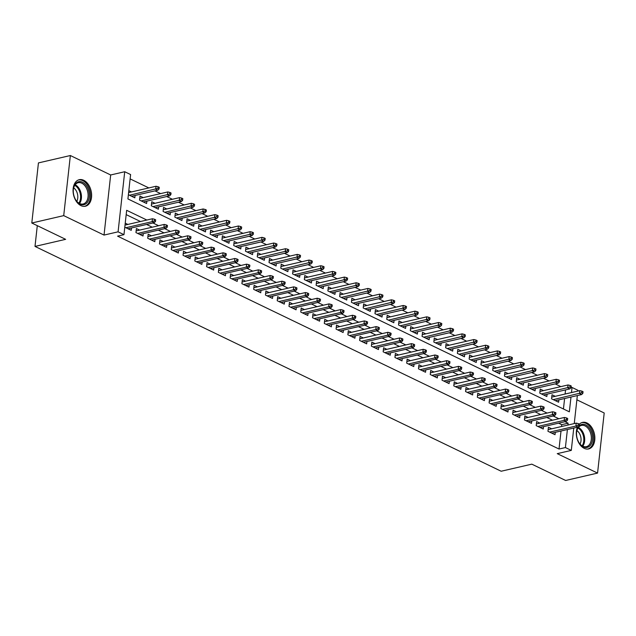 <?xml version="1.0" encoding="UTF-8"?>
<svg xmlns="http://www.w3.org/2000/svg" width="636" height="636" viewBox="0 0 636 636"><rect width="100%" height="100%" fill="white"/><g stroke="black" fill="none" stroke-linecap="round" stroke-linejoin="round"><path stroke-width="0.95" d="M577.409 427.209A13.618 8.999 77 0 0 584.182 448.324A13.618 8.999 77 0 0 588.65 448.929A13.618 8.999 77 0 0 594.827 436.892A13.618 8.999 77 0 0 586.98 422.988A13.618 8.999 77 0 0 582.512 422.391A13.618 8.999 77 0 0 579.412 424.156M83.737 180.29A13.618 8.999 77 0 0 79.269 179.694A13.618 8.999 77 0 0 73.092 191.722A13.618 8.999 77 0 0 80.939 205.627A13.618 8.999 77 0 0 85.407 206.231A13.618 8.999 77 0 0 91.592 194.195A13.618 8.999 77 0 0 83.737 180.29M571.056 387.682L572.042 387.459L577.925 390.297L577.838 391.092M37.293 225.661L35.004 246.418L501.16 471.236L531.799 464.153L565.643 480.474L597.562 473.089L604.2 412.987L576.876 399.813M35.004 246.418L65.643 239.335L31.8 223.013L38.438 162.911L70.358 155.526L63.719 215.628L104.034 235.074L118.081 231.83L124.72 171.728L130.603 174.566L127.916 198.933L569.347 411.826L570.985 397.039M104.034 235.074L110.672 174.972L70.358 155.526M110.672 174.972L124.72 171.728M560.857 386.616L555.196 383.89M549.083 380.94L543.422 378.213M537.317 375.264L531.656 372.537M525.543 369.588L519.882 366.861M513.769 363.911L508.108 361.176M501.995 358.235L496.342 355.5M490.229 352.559L484.568 349.824M478.455 346.874L472.794 344.148M466.681 341.198L461.021 338.471M454.915 335.522L449.255 332.795M443.141 329.846L437.481 327.119M431.367 324.169L425.707 321.442M419.593 318.493L413.941 315.766M407.827 312.817L402.167 310.09M396.053 307.14L390.393 304.406M384.279 301.464L378.619 298.729M372.513 295.788L366.853 293.053M360.739 290.103L355.079 287.377M348.965 284.427L343.305 281.7M337.191 278.751L331.539 276.024M325.425 273.075L319.765 270.348M313.651 267.398L307.991 264.671M301.877 261.722L296.217 258.995M290.111 256.046L284.451 253.311M278.337 250.369L272.677 247.635M266.564 244.693L260.903 241.958M254.79 239.009L249.137 236.282M243.024 233.333L237.363 230.606M231.25 227.656L225.589 224.929M219.476 221.98L213.815 219.253M207.71 216.304L202.049 213.577M195.936 210.627L190.275 207.9M184.162 204.951L178.501 202.216M172.388 199.275L166.735 196.54M160.622 193.598L154.961 190.864M148.848 187.922L130.126 178.891M31.8 223.013L63.719 215.628M551.658 428.799L548.407 427.233L547.962 431.295L555.021 434.706L555.284 432.321M539.885 423.123L536.641 421.557L536.188 425.619L543.255 429.03L543.518 426.645M528.119 417.447L524.867 415.88L524.422 419.943L531.481 423.345L531.744 420.968M516.345 411.77L513.093 410.204L512.648 414.267L519.707 417.669L519.97 415.292M504.571 406.094L501.327 404.528L500.874 408.59L507.941 411.993L508.204 409.616M492.797 400.418L489.553 398.851L489.1 402.914L496.167 406.317L496.43 403.94M481.031 394.741L477.779 393.175L477.334 397.238L484.393 400.64L484.656 398.263M469.257 389.065L466.005 387.499L465.56 391.553L472.62 394.964L472.882 392.587M457.483 383.389L454.239 381.823L453.786 385.877L460.854 389.288L461.116 386.911M445.717 377.705L442.465 376.138L442.02 380.201L449.08 383.611L449.342 381.234M433.943 372.028L430.691 370.462L430.246 374.525L437.306 377.935L437.568 375.55M422.169 366.352L418.925 364.786L418.472 368.848L425.54 372.251L425.802 369.874M410.395 360.676L407.151 359.109L406.698 363.172L413.766 366.575L414.028 364.197M398.629 354.999L395.377 353.433L394.932 357.496L401.992 360.898L402.254 358.521M386.855 349.323L383.603 347.757L383.158 351.819L390.218 355.222L390.48 352.845M375.081 343.647L371.837 342.081L371.384 346.143L378.452 349.546L378.714 347.169M363.315 337.97L360.063 336.404L359.618 340.459L366.678 343.869L366.94 341.492M351.541 332.294L348.29 330.728L347.844 334.782L354.904 338.193L355.166 335.816M339.767 326.618L336.524 325.044L336.07 329.106L343.138 332.517L343.4 330.14M327.993 320.934L324.75 319.367L324.296 323.43L331.364 326.84L331.626 324.455M316.227 315.257L312.976 313.691L312.53 317.754L319.59 321.164L319.852 318.779M304.453 309.581L301.202 308.015L300.756 312.077L307.816 315.48L308.078 313.103M292.679 303.905L289.436 302.339L288.983 306.401L296.05 309.804L296.312 307.427M280.913 298.228L277.662 296.662L277.216 300.725L284.276 304.127L284.538 301.75M269.139 292.552L265.888 290.986L265.443 295.048L272.502 298.451L272.765 296.074M257.365 286.876L254.122 285.31L253.669 289.372L260.736 292.775L260.999 290.398M245.591 281.199L242.348 279.633L241.895 283.688L248.962 287.098L249.225 284.721M233.825 275.523L230.574 273.957L230.129 278.012L237.188 281.422L237.451 279.045M222.051 269.839L218.8 268.273L218.355 272.335L225.414 275.746L225.677 273.361M210.278 264.163L207.034 262.596L206.581 266.659L213.648 270.069L213.911 267.684M198.512 258.486L195.26 256.92L194.815 260.983L201.874 264.385L202.137 262.008M186.738 252.81L183.486 251.244L183.041 255.306L190.1 258.709L190.363 256.332M174.964 247.134L171.72 245.568L171.267 249.63L178.334 253.033L178.597 250.656M163.19 241.457L159.946 239.891L159.493 243.954L166.56 247.356L166.823 244.979M151.424 235.781L148.172 234.215L147.727 238.277L154.786 241.68L155.049 239.303M139.65 230.105L136.398 228.539L135.953 232.593L143.013 236.004L143.275 233.627M131.461 191.937L128.822 190.665M143.235 197.613L139.992 196.047L139.538 200.109L146.606 203.512L146.868 201.135M155.009 203.289L151.758 201.723L151.312 205.786L158.372 209.196L158.634 206.811M166.783 208.974L163.531 207.4L163.086 211.462L170.146 214.873L170.408 212.496M178.549 214.65L175.305 213.084L174.852 217.138L181.92 220.549L182.182 218.172M190.323 220.326L187.071 218.76L186.626 222.815L193.686 226.225L193.948 223.848M202.097 226.003L198.845 224.436L198.4 228.499L205.46 231.901L205.722 229.524M213.863 231.679L210.619 230.113L210.166 234.175L217.234 237.578L217.496 235.201M225.637 237.355L222.393 235.789L221.94 239.852L229.008 243.254L229.27 240.877M237.411 243.031L234.159 241.465L233.714 245.528L240.774 248.93L241.036 246.553M249.185 248.708L245.933 247.142L245.488 251.204L252.548 254.607L252.81 252.23M260.951 254.384L257.707 252.818L257.254 256.88L264.322 260.291L264.584 257.906M272.725 260.06L269.473 258.494L269.028 262.557L276.088 265.967L276.35 263.582M284.499 265.745L281.247 264.179L280.802 268.233L287.862 271.644L288.124 269.267M296.265 271.421L293.021 269.855L292.568 273.909L299.635 277.32L299.898 274.943M308.039 277.097L304.795 275.531L304.342 279.594L311.409 282.996L311.672 280.619M319.813 282.774L316.561 281.207L316.116 285.27L323.175 288.672L323.438 286.295M331.587 288.45L328.335 286.884L327.89 290.946L334.949 294.349L335.212 291.972M343.353 294.126L340.109 292.56L339.656 296.622L346.723 300.025L346.986 297.648M355.127 299.802L351.875 298.236L351.43 302.299L358.489 305.701L358.752 303.324M366.9 305.479L363.649 303.913L363.204 307.975L370.263 311.386L370.526 309.001M378.666 311.155L375.423 309.589L374.97 313.651L382.037 317.062L382.3 314.677M390.44 316.839L387.197 315.265L386.744 319.328L393.811 322.738L394.074 320.361M402.214 322.516L398.963 320.949L398.518 325.004L405.577 328.415L405.84 326.037M413.988 328.192L410.737 326.626L410.292 330.68L417.351 334.091L417.613 331.714M425.754 333.868L422.511 332.302L422.058 336.365L429.125 339.767L429.387 337.39M437.528 339.545L434.277 337.978L433.832 342.041L440.891 345.443L441.153 343.066M449.302 345.221L446.051 343.655L445.605 347.717L452.665 351.12L452.927 348.743M461.068 350.897L457.825 349.331L457.371 353.393L464.439 356.796L464.701 354.419M472.842 356.573L469.599 355.007L469.145 359.07L476.213 362.472L476.475 360.095M484.616 362.25L481.365 360.684L480.919 364.746L487.979 368.157L488.241 365.772M496.39 367.926L493.138 366.36L492.693 370.422L499.753 373.833L500.015 371.448M508.156 373.61L504.912 372.044L504.459 376.099L511.527 379.509L511.789 377.132M519.93 379.287L516.678 377.72L516.233 381.775L523.293 385.185L523.555 382.808M531.704 384.963L528.452 383.397L528.007 387.459L535.067 390.862L535.329 388.485M543.47 390.639L540.226 389.073L539.773 393.135L546.841 396.538L547.103 394.161M563.448 408.972L564.601 398.51M565.094 394.042L565.547 389.892M128.377 194.727L134.832 197.836L135.094 195.459M555.244 396.315L552 394.749L551.547 398.812L558.615 402.214L558.877 399.837M146.852 220.04L126.659 210.301L123.964 234.668L117.581 236.139L559.02 449.032L561.016 431.001M561.509 426.525L561.715 424.673L558.583 423.163M552.477 420.213L546.817 417.486M540.703 414.537L535.043 411.81M528.929 408.861L523.269 406.134M517.163 403.184L511.503 400.457M505.389 397.508L499.729 394.773M493.615 391.832L487.955 389.097M481.842 386.155L476.181 383.421M470.076 380.471L464.415 377.744M458.302 374.795L452.641 372.068M446.528 369.119L440.867 366.392M434.762 363.442L429.101 360.715M422.988 357.766L417.327 355.039M411.214 352.09L405.553 349.363M399.44 346.413L393.779 343.679M387.674 340.737L382.013 338.002M375.9 335.061L370.239 332.326M364.126 329.376L358.466 326.65M352.36 323.7L346.7 320.973M340.586 318.024L334.926 315.297M328.812 312.348L323.152 309.621M317.038 306.671L311.378 303.944M305.272 300.995L299.612 298.268M293.498 295.319L287.838 292.584M281.724 289.642L276.064 286.908M269.958 283.966L264.298 281.231M258.184 278.29L252.524 275.555M246.41 272.606L240.75 269.879M234.636 266.929L228.976 264.202M222.87 261.253L217.21 258.526M211.096 255.577L205.436 252.85M199.322 249.9L193.662 247.173M187.556 244.224L181.896 241.497M175.782 238.548L170.122 235.813M164.009 232.871L158.348 230.137M152.235 227.195L146.574 224.46M140.469 221.511L126.182 214.626M124.791 227.211L131.247 230.327L131.509 227.95M127.876 224.429L125.236 223.156M573.759 428.052L571.295 450.399L557.247 453.643L597.562 473.089M571.295 450.399L565.404 447.561L567.399 429.523M559.02 449.032L565.404 447.561M123.964 234.668L118.081 231.83M577.345 395.568L574.252 423.576M571.478 392.563L572.042 387.459M567.892 425.047L568.099 423.194L564.967 421.684M558.861 418.734L553.201 416.008M547.087 413.058L541.427 410.331M535.313 407.382L529.653 404.655M523.547 401.706L517.887 398.979M511.773 396.029L506.113 393.302M499.999 390.353L494.339 387.626M488.225 384.677L482.565 381.942M476.459 379L470.799 376.266M464.685 373.324L459.025 370.589M452.912 367.648L447.251 364.913M441.146 361.964L435.485 359.237M429.372 356.287L423.711 353.56M417.598 350.611L411.937 347.884M405.824 344.935L400.163 342.208M394.058 339.258L388.397 336.531M382.284 333.582L376.623 330.855M370.51 327.906L364.849 325.171M358.744 322.229L353.083 319.495M346.97 316.553L341.309 313.818M335.196 310.869L329.535 308.142M323.422 305.193L317.762 302.466M311.656 299.516L305.995 296.789M299.882 293.84L294.222 291.113M288.108 288.164L282.448 285.437M276.342 282.487L270.682 279.76M264.568 276.811L258.908 274.076M252.794 271.135L247.134 268.4M241.02 265.458L235.36 262.724M229.254 259.774L223.594 257.047M217.48 254.098L211.82 251.371M205.706 248.422L200.046 245.695M193.94 242.745L188.28 240.018M182.166 237.069L176.506 234.342M170.392 231.393L164.732 228.666M158.618 225.716L152.966 222.99M561.715 424.673L568.099 423.194M154.325 220.859L155.502 221.431L155.685 219.802L154.508 219.237L154.325 220.859L152.123 221.67L154.246 222.687L127.995 228.761M125.88 227.736L152.123 221.67L152.449 218.744L125.022 225.088M154.508 219.237L152.449 218.744M154.246 222.687L155.502 221.431M159.087 188.94L159.27 187.318L158.094 186.746L157.911 188.375L159.087 188.94L157.831 190.204L155.709 189.178L156.035 186.253L128.615 192.597M157.911 188.375L129.466 195.252M157.831 190.204L131.58 196.27M156.035 186.253L158.094 186.746M80.112 204.164A11.782 7.783 -103 0 1 75.899 200.189A11.782 7.783 -103 0 1 73.379 189.29A11.782 7.783 -103 0 1 82.529 182.23A11.782 7.783 -103 0 1 89.263 197.025A11.782 7.783 -103 0 1 80.112 204.164M75.779 199.998A10.915 7.211 77 0 0 79.556 203.496A10.915 7.211 77 0 0 83.141 203.973A10.915 7.211 77 0 0 88.094 194.338A10.915 7.211 77 0 0 81.798 183.192A10.915 7.211 77 0 0 78.22 182.715A10.915 7.211 77 0 0 73.355 189.52M84.397 206.374A13.531 8.944 77 0 0 90.503 194.401A13.531 8.944 77 0 0 82.712 180.608A13.531 8.944 77 0 0 78.3 180.004M73.689 187.866A8.594 5.676 -103 0 1 76.805 201.334M577.075 438.061A11.782 7.783 -103 0 1 576.621 431.987A11.782 7.783 -103 0 1 583.697 424.315A11.782 7.783 -103 0 1 592.044 433.728A11.782 7.783 -103 0 1 589.111 446.512A11.782 7.783 -103 0 1 579.142 442.887A11.782 7.783 -103 0 1 577.075 438.061M579.022 442.696A10.915 7.211 77 0 0 586.376 446.671A10.915 7.211 77 0 0 590.852 434.038A10.915 7.211 77 0 0 581.463 425.412A10.915 7.211 77 0 0 576.598 432.218M576.924 430.564A8.594 5.676 -103 0 1 580.66 436.479A8.594 5.676 -103 0 1 580.04 444.031M587.64 449.072A13.531 8.944 77 0 0 593.15 433.41A13.531 8.944 77 0 0 581.543 422.702M166.099 226.535L167.276 227.108L167.451 225.478L166.274 224.913L166.099 226.535L163.897 227.346L166.012 228.364L139.769 234.438M137.646 233.412L163.897 227.346L164.215 224.421L136.136 230.916M166.274 224.913L164.215 224.421M166.012 228.364L167.276 227.108M177.873 232.212L179.05 232.784L179.225 231.162L178.048 230.59L177.873 232.212L175.671 233.022L177.786 234.04L151.543 240.114M149.42 239.088L175.671 233.022L175.989 230.097L147.91 236.592M178.048 230.59L175.989 230.097M177.786 234.04L179.05 232.784M189.639 237.896L190.816 238.46L190.999 236.838L189.822 236.266L189.639 237.896L187.437 238.699L189.56 239.724L163.309 245.79M161.194 244.773L187.437 238.699L187.763 235.773L159.684 242.268M189.822 236.266L187.763 235.773M189.56 239.724L190.816 238.46M201.413 243.572L202.59 244.137L202.773 242.515L201.596 241.942L201.413 243.572L199.211 244.375L201.326 245.401L175.083 251.466M172.96 250.449L199.211 244.375L199.537 241.449L171.458 247.945M201.596 241.942L199.537 241.449M201.326 245.401L202.59 244.137M170.861 194.616L171.044 192.994L169.868 192.43L169.685 194.052L170.861 194.616L169.597 195.88L167.483 194.855L167.809 191.937L139.729 198.424M169.685 194.052L141.232 200.928M169.597 195.88L143.354 201.946M167.809 191.937L169.868 192.43M182.635 200.292L182.81 198.671L181.634 198.106L181.459 199.728L182.635 200.292L181.371 201.556L179.257 200.531L179.575 197.613L151.495 204.108M181.459 199.728L153.006 206.605M181.371 201.556L155.128 207.63M179.575 197.613L181.634 198.106M194.401 205.977L194.584 204.347L193.408 203.782L193.225 205.404L194.401 205.977L193.145 207.233L191.023 206.215L191.349 203.289L163.269 209.785M193.225 205.404L164.78 212.281M193.145 207.233L166.894 213.306M191.349 203.289L193.408 203.782M206.175 211.653L206.358 210.023L205.182 209.459L204.999 211.08L206.175 211.653L204.919 212.909L202.797 211.891L203.123 208.966L175.043 215.461M204.999 211.08L176.554 217.957M204.919 212.909L178.668 218.983M203.123 208.966L205.182 209.459M213.187 249.248L214.364 249.813L214.539 248.191L213.362 247.619L213.187 249.248L210.985 250.051L213.1 251.077L186.857 257.143M184.734 256.125L210.985 250.051L211.303 247.126L183.224 253.621M213.362 247.619L211.303 247.126M213.1 251.077L214.364 249.813M217.949 217.329L218.124 215.699L216.948 215.135L216.773 216.757L217.949 217.329L216.685 218.585L214.57 217.568L214.889 214.642L186.809 221.137M216.773 216.757L188.32 223.634M216.685 218.585L190.442 224.659M214.889 214.642L216.948 215.135M224.953 254.925L226.13 255.489L226.313 253.867L225.136 253.303L224.953 254.925L222.751 255.728L224.874 256.753L198.623 262.819M196.508 261.801L222.751 255.728L223.077 252.81L194.998 259.297M225.136 253.303L223.077 252.81M224.874 256.753L226.13 255.489M229.723 223.005L229.898 221.384L228.721 220.811L228.547 222.433L229.723 223.005L228.459 224.262L226.344 223.244L226.662 220.318L198.583 226.814M228.547 222.433L200.094 229.31M228.459 224.262L202.216 230.335M226.662 220.318L228.721 220.811M236.727 260.601L237.904 261.165L238.087 259.544L236.91 258.979L236.727 260.601L234.525 261.404L236.648 262.43L210.397 268.503M208.282 267.478L234.525 261.404L234.851 258.486L206.772 264.981M236.91 258.979L234.851 258.486M236.648 262.43L237.904 261.165M241.489 228.682L241.672 227.06L240.495 226.488L240.313 228.117L241.489 228.682L240.233 229.946L238.11 228.92L238.436 225.995L210.357 232.49M240.313 228.117L211.868 234.994M240.233 229.946L213.982 236.012M238.436 225.995L240.495 226.488M248.501 266.277L249.678 266.85L249.853 265.22L248.676 264.656L248.501 266.277L246.299 267.088L248.414 268.106L222.171 274.18M220.048 273.154L246.299 267.088L246.617 264.163L218.538 270.658M248.676 264.656L246.617 264.163M248.414 268.106L249.678 266.85M253.263 234.358L253.446 232.736L252.269 232.164L252.087 233.794L253.263 234.358L251.999 235.622L249.884 234.597L250.21 231.671L222.131 238.166M252.087 233.794L223.634 240.67M251.999 235.622L225.756 241.688M250.21 231.671L252.269 232.164M260.275 271.954L261.452 272.526L261.627 270.896L260.45 270.332L260.275 271.954L258.073 272.765L260.188 273.782L233.945 279.856M231.822 278.83L258.073 272.765L258.391 269.839L230.311 276.334M260.45 270.332L258.391 269.839M260.188 273.782L261.452 272.526M265.037 240.034L265.212 238.413L264.035 237.84L263.861 239.47L265.037 240.034L263.773 241.298L261.658 240.273L261.976 237.347L233.897 243.842M263.861 239.47L235.407 246.347M263.773 241.298L237.53 247.364M261.976 237.347L264.035 237.84M272.041 277.63L273.218 278.202L273.401 276.573L272.224 276.008L272.041 277.63L269.839 278.441L271.962 279.458L245.711 285.532M243.596 284.507L269.839 278.441L270.165 275.515L242.085 282.01M272.224 276.008L270.165 275.515M271.962 279.458L273.218 278.202M276.803 245.711L276.986 244.089L275.809 243.524L275.627 245.146L276.803 245.711L275.547 246.975L273.424 245.949L273.75 243.031L245.671 249.519M275.627 245.146L247.181 252.023M275.547 246.975L249.296 253.041M273.75 243.031L275.809 243.524M283.815 283.306L284.992 283.879L285.174 282.257L283.998 281.684L283.815 283.306L281.613 284.117L283.728 285.135L257.485 291.209M255.362 290.183L281.613 284.117L281.939 281.192L253.851 287.687M283.998 281.684L281.939 281.192M283.728 285.135L284.992 283.879M288.577 251.387L288.76 249.765L287.583 249.201L287.4 250.823L288.577 251.387L287.321 252.651L285.198 251.625L285.524 248.708L257.445 255.195M287.4 250.823L258.955 257.699M287.321 252.651L261.07 258.717M285.524 248.708L287.583 249.201M295.589 288.99L296.766 289.555L296.94 287.933L295.764 287.361L295.589 288.99L293.387 289.793L295.502 290.819L269.259 296.885M267.136 295.867L293.387 289.793L293.705 286.868L265.625 293.363M295.764 287.361L293.705 286.868M295.502 290.819L296.766 289.555M300.351 257.071L300.526 255.441L299.349 254.877L299.174 256.499L300.351 257.071L299.087 258.327L296.972 257.31L297.29 254.384L269.211 260.879M299.174 256.499L270.721 263.376M299.087 258.327L272.844 264.401M297.29 254.384L299.349 254.877M307.355 294.667L308.532 295.231L308.714 293.609L307.538 293.037L307.355 294.667L305.153 295.47L307.275 296.495L281.025 302.561M278.91 301.544L305.153 295.47L305.479 292.544L277.399 299.039M307.538 293.037L305.479 292.544M307.275 296.495L308.532 295.231M312.125 262.748L312.3 261.118L311.123 260.553L310.948 262.175L312.125 262.748L310.861 264.004L308.746 262.986L309.064 260.06L280.985 266.556M310.948 262.175L282.495 269.052M310.861 264.004L284.618 270.077M309.064 260.06L311.123 260.553M319.129 300.343L320.305 300.908L320.488 299.286L319.312 298.713L319.129 300.343L316.927 301.146L319.049 302.172L292.799 308.237M290.684 307.22L316.927 301.146L317.253 298.22L289.173 304.716M319.312 298.713L317.253 298.22M319.049 302.172L320.305 300.908M323.891 268.424L324.074 266.794L322.897 266.23L322.714 267.851L323.891 268.424L322.635 269.68L320.512 268.662L320.838 265.737L292.759 272.232M322.714 267.851L294.269 274.728M322.635 269.68L296.384 275.754M320.838 265.737L322.897 266.23M330.903 306.019L332.079 306.584L332.254 304.962L331.078 304.398L330.903 306.019L328.701 306.822L330.815 307.848L304.572 313.914M302.45 312.896L328.701 306.822L329.019 303.905L300.939 310.392M331.078 304.398L329.019 303.905M330.815 307.848L332.079 306.584M335.665 274.1L335.848 272.478L334.671 271.906L334.488 273.528L335.665 274.1L334.401 275.356L332.286 274.339L332.612 271.413L304.533 277.908M334.488 273.528L306.035 280.404M334.401 275.356L308.158 281.43M332.612 271.413L334.671 271.906M342.677 311.696L343.853 312.26L344.028 310.638L342.852 310.074L342.677 311.696L340.475 312.499L342.589 313.524L316.346 319.59M314.224 318.572L340.475 312.499L340.793 309.581L312.713 316.068M342.852 310.074L340.793 309.581M342.589 313.524L343.853 312.26M347.439 279.776L347.614 278.155L346.437 277.582L346.262 279.212L347.439 279.776L346.175 281.04L344.06 280.015L344.378 277.089L316.299 283.584M346.262 279.212L317.809 286.081M346.175 281.04L319.932 287.106M344.378 277.089L346.437 277.582M354.443 317.372L355.619 317.936L355.802 316.315L354.626 315.75L354.443 317.372L352.241 318.183L354.363 319.2L328.112 325.274M325.998 324.249L352.241 318.183L352.567 315.257L324.487 321.752M354.626 315.75L352.567 315.257M354.363 319.2L355.619 317.936M359.205 285.453L359.388 283.831L358.211 283.259L358.028 284.888L359.205 285.453L357.949 286.717L355.826 285.691L356.152 282.766L328.073 289.261M358.028 284.888L329.583 291.765M357.949 286.717L331.698 292.783M356.152 282.766L358.211 283.259M366.217 323.048L367.393 323.621L367.576 321.991L366.4 321.426L366.217 323.048L364.015 323.859L366.129 324.877L339.886 330.951M337.764 329.925L364.015 323.859L364.341 320.934L336.253 327.429M366.4 321.426L364.341 320.934M366.129 324.877L367.393 323.621M370.979 291.129L371.162 289.507L369.985 288.935L369.802 290.565L370.979 291.129L369.723 292.393L367.6 291.368L367.926 288.442L339.847 294.937M369.802 290.565L341.357 297.441M369.723 292.393L343.472 298.459M367.926 288.442L369.985 288.935M377.991 328.725L379.167 329.297L379.342 327.667L378.166 327.103L377.991 328.725L375.789 329.535L377.903 330.553L351.66 336.627M349.538 335.601L375.789 329.535L376.107 326.61L348.027 333.105M378.166 327.103L376.107 326.61M377.903 330.553L379.167 329.297M382.753 296.805L382.928 295.184L381.751 294.619L381.576 296.241L382.753 296.805L381.489 298.069L379.374 297.044L379.692 294.126L351.613 300.613M381.576 296.241L353.123 303.118M381.489 298.069L355.246 304.135M379.692 294.126L381.751 294.619M389.757 334.401L390.933 334.973L391.116 333.344L389.94 332.779L389.757 334.401L387.555 335.212L389.677 336.229L363.426 342.303M361.312 341.278L387.555 335.212L387.88 332.286L359.801 338.781M389.94 332.779L387.88 332.286M389.677 336.229L390.933 334.973M394.527 302.482L394.702 300.86L393.525 300.295L393.35 301.917L394.527 302.482L393.263 303.746L391.148 302.72L391.466 299.802L363.387 306.29M393.35 301.917L364.897 308.794M393.263 303.746L367.02 309.812M391.466 299.802L393.525 300.295M401.531 340.085L402.707 340.65L402.89 339.028L401.714 338.455L401.531 340.085L399.329 340.888L401.451 341.906L375.2 347.979M373.086 346.954L399.329 340.888L399.654 337.962L371.575 344.458M401.714 338.455L399.654 337.962M401.451 341.906L402.707 340.65M406.293 308.158L406.476 306.536L405.299 305.972L405.116 307.593L406.293 308.158L405.037 309.422L402.914 308.396L403.24 305.479L375.161 311.974M405.116 307.593L376.671 314.47M405.037 309.422L378.786 315.496M403.24 305.479L405.299 305.972M413.305 345.761L414.481 346.326L414.656 344.704L413.48 344.132L413.305 345.761L411.102 346.564L413.217 347.59L386.974 353.656M384.852 352.638L411.102 346.564L411.42 343.639L383.341 350.134M413.48 344.132L411.42 343.639M413.217 347.59L414.481 346.326M418.067 313.842L418.25 312.212L417.073 311.648L416.89 313.27L418.067 313.842L416.803 315.098L414.688 314.081L415.014 311.155L386.927 317.65M416.89 313.27L388.437 320.147M416.803 315.098L390.56 321.172M415.014 311.155L417.073 311.648M425.079 351.438L426.255 352.002L426.43 350.38L425.253 349.808L425.079 351.438L422.876 352.241L424.991 353.266L398.748 359.332M396.625 358.314L422.876 352.241L423.194 349.315L395.115 355.81M425.253 349.808L423.194 349.315M424.991 353.266L426.255 352.002M429.841 319.518L430.016 317.889L428.839 317.324L428.664 318.946L429.841 319.518L428.577 320.775L426.462 319.757L426.78 316.831L398.7 323.327M428.664 318.946L400.211 325.823M428.577 320.775L402.334 326.848M426.78 316.831L428.839 317.324M436.845 357.114L438.021 357.678L438.204 356.057L437.027 355.484L436.845 357.114L434.642 357.917L436.765 358.942L410.514 365.008M408.399 363.991L434.642 357.917L434.968 354.991L406.889 361.487M437.027 355.484L434.968 354.991M436.765 358.942L438.021 357.678M441.607 325.195L441.789 323.565L440.613 323.001L440.43 324.622L441.607 325.195L440.351 326.451L438.228 325.433L438.554 322.508L410.474 329.003M440.43 324.622L411.985 331.499M440.351 326.451L414.1 332.525M438.554 322.508L440.613 323.001M448.618 362.79L449.795 363.355L449.978 361.733L448.801 361.169L448.618 362.79L446.416 363.593L448.531 364.619L422.288 370.685M420.165 369.667L446.416 363.593L446.742 360.676L418.655 367.163M448.801 361.169L446.742 360.676M448.531 364.619L449.795 363.355M453.381 330.871L453.563 329.249L452.387 328.677L452.204 330.299L453.381 330.871L452.124 332.127L450.002 331.11L450.328 328.184L422.248 334.679M452.204 330.299L423.759 337.175M452.124 332.127L425.874 338.201M450.328 328.184L452.387 328.677M460.392 368.467L461.569 369.031L461.744 367.409L460.567 366.845L460.392 368.467L458.19 369.27L460.305 370.295L434.062 376.369M431.939 375.343L458.19 369.27L458.508 366.352L430.429 372.847M460.567 366.845L458.508 366.352M460.305 370.295L461.569 369.031M465.155 336.547L465.329 334.926L464.153 334.353L463.978 335.983L465.155 336.547L463.89 337.811L461.776 336.786L462.094 333.86L434.014 340.355M463.978 335.983L435.525 342.86M463.89 337.811L437.648 343.877M462.094 333.86L464.153 334.353M472.158 374.143L473.335 374.715L473.518 373.086L472.341 372.521L472.158 374.143L469.956 374.954L472.079 375.971L445.828 382.045M443.713 381.02L469.956 374.954L470.282 372.028L442.203 378.523M472.341 372.521L470.282 372.028M472.079 375.971L473.335 374.715M476.928 342.224L477.103 340.602L475.927 340.029L475.752 341.659L476.928 342.224L475.664 343.488L473.55 342.462L473.868 339.537L445.788 346.032M475.752 341.659L447.299 348.536M475.664 343.488L449.421 349.554M473.868 339.537L475.927 340.029M483.932 379.819L485.109 380.392L485.292 378.762L484.115 378.197L483.932 379.819L481.73 380.63L483.853 381.648L457.602 387.721M455.487 386.696L481.73 380.63L482.056 377.705L453.977 384.2M484.115 378.197L482.056 377.705M483.853 381.648L485.109 380.392M488.694 347.9L488.877 346.278L487.701 345.706L487.518 347.336L488.694 347.9L487.438 349.164L485.316 348.138L485.642 345.213L457.562 351.708M487.518 347.336L459.073 354.212M487.438 349.164L461.187 355.23M485.642 345.213L487.701 345.706M495.706 385.495L496.883 386.068L497.058 384.438L495.881 383.874L495.706 385.495L493.504 386.306L495.619 387.324L469.376 393.398M467.253 392.372L493.504 386.306L493.822 383.381L465.743 389.876M495.881 383.874L493.822 383.381M495.619 387.324L496.883 386.068M500.468 353.576L500.651 351.954L499.475 351.39L499.292 353.012L500.468 353.576L499.204 354.84L497.09 353.815L497.416 350.897L469.328 357.384M499.292 353.012L470.839 359.889M499.204 354.84L472.961 360.906M497.416 350.897L499.475 351.39M507.48 391.172L508.657 391.744L508.832 390.122L507.655 389.55L507.48 391.172L505.27 391.983L507.393 393L481.15 399.074M479.027 398.049L505.27 391.983L505.596 389.057L477.517 395.552M507.655 389.55L505.596 389.057M507.393 393L508.657 391.744M512.242 359.253L512.417 357.631L511.241 357.066L511.066 358.688L512.242 359.253L510.978 360.517L508.864 359.491L509.182 356.573L481.102 363.069M511.066 358.688L482.613 365.565M510.978 360.517L484.735 366.59M509.182 356.573L511.241 357.066M519.246 396.856L520.423 397.421L520.606 395.799L519.429 395.226L519.246 396.856L517.044 397.659L519.167 398.685L492.916 404.75M490.801 403.733L517.044 397.659L517.37 394.733L489.291 401.229M519.429 395.226L517.37 394.733M519.167 398.685L520.423 397.421M524.008 364.937L524.191 363.307L523.015 362.743L522.832 364.364L524.008 364.937L522.752 366.193L520.63 365.175L520.956 362.25L492.876 368.745M522.832 364.364L494.387 371.241M522.752 366.193L496.501 372.267M520.956 362.25L523.015 362.743M531.02 402.532L532.197 403.097L532.38 401.475L531.203 400.903L531.02 402.532L528.818 403.335L530.933 404.361L504.69 410.427M502.567 409.409L528.818 403.335L529.144 400.41L501.057 406.905M531.203 400.903L529.144 400.41M530.933 404.361L532.197 403.097M535.782 370.613L535.965 368.983L534.789 368.419L534.606 370.041L535.782 370.613L534.526 371.869L532.404 370.852L532.73 367.926L504.65 374.421M534.606 370.041L506.161 376.917M534.526 371.869L508.275 377.943M532.73 367.926L534.789 368.419M542.794 408.209L543.971 408.773L544.146 407.151L542.969 406.579L542.794 408.209L540.592 409.012L542.707 410.037L516.464 416.103M514.341 415.085L540.592 409.012L540.91 406.086L512.831 412.581M542.969 406.579L540.91 406.086M542.707 410.037L543.971 408.773M547.556 376.289L547.731 374.66L546.555 374.095L546.38 375.717L547.556 376.289L546.292 377.546L544.178 376.528L544.495 373.602L516.416 380.097M546.38 375.717L517.927 382.594M546.292 377.546L520.049 383.619M544.495 373.602L546.555 374.095M554.56 413.885L555.737 414.449L555.92 412.828L554.743 412.263L554.56 413.885L552.358 414.688L554.481 415.713L528.23 421.779M526.115 420.762L552.358 414.688L552.684 411.77L524.605 418.257M554.743 412.263L552.684 411.77M554.481 415.713L555.737 414.449M559.33 381.966L559.505 380.344L558.328 379.772L558.154 381.393L559.33 381.966L558.066 383.222L555.943 382.204L556.269 379.279L528.19 385.774M558.154 381.393L529.701 388.27M558.066 383.222L531.823 389.296M556.269 379.279L558.328 379.772M566.334 419.561L567.511 420.126L567.694 418.504L566.517 417.939L566.334 419.561L564.132 420.364L566.255 421.39L540.004 427.456M537.889 426.438L564.132 420.364L564.458 417.447L536.379 423.934M566.517 417.939L564.458 417.447M566.255 421.39L567.511 420.126M571.096 387.642L571.279 386.02L570.102 385.448L569.92 387.078L571.096 387.642L569.84 388.906L567.717 387.88L568.043 384.955L539.964 391.45M569.92 387.078L541.475 393.954M569.84 388.906L543.589 394.972M568.043 384.955L570.102 385.448M578.108 425.238L579.285 425.81L579.46 424.18L578.283 423.616L578.108 425.238L575.906 426.048L578.021 427.066L551.778 433.14M549.655 432.114L575.906 426.048L576.224 423.123L548.145 429.618M578.283 423.616L576.224 423.123M578.021 427.066L579.285 425.81M582.87 393.318L583.053 391.697L581.876 391.124L581.694 392.754L582.87 393.318L581.606 394.582L579.491 393.557L579.817 390.631L551.73 397.126M581.694 392.754L553.24 399.631M581.606 394.582L555.363 400.648M579.817 390.631L581.876 391.124M75.191 184.75A10.915 7.211 -103 0 1 81.05 193.257A10.915 7.211 -103 0 1 79.524 203.48M78.872 203.115A10.558 6.972 77 0 0 74.77 185.354M578.426 427.448A10.915 7.211 -103 0 1 584.198 435.581A10.915 7.211 -103 0 1 582.759 446.178M582.115 445.82A10.558 6.972 77 0 0 583.339 435.787A10.558 6.972 77 0 0 578.005 428.052"/></g></svg>
